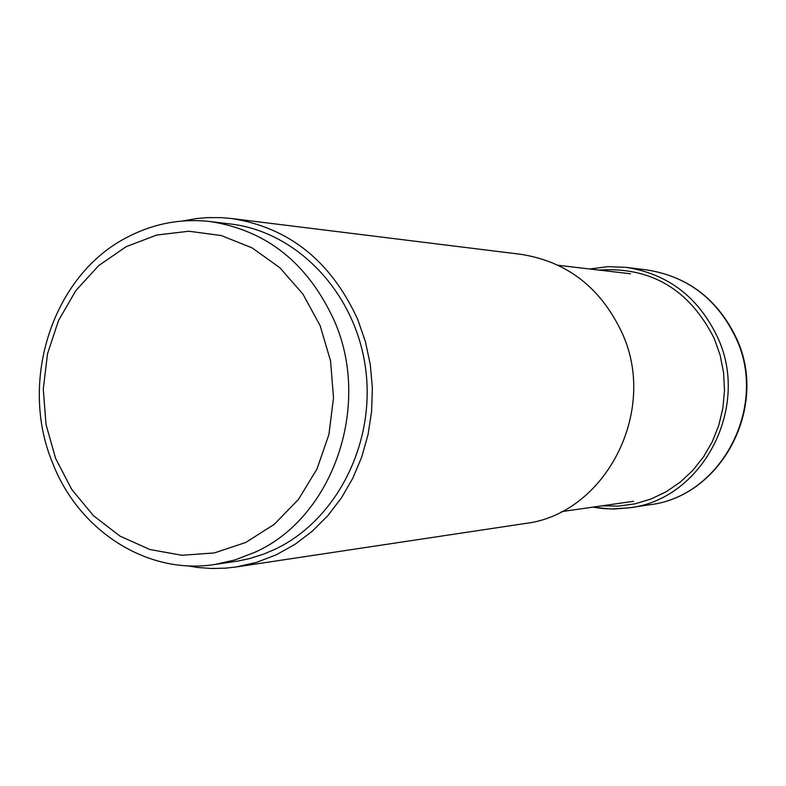 <?xml version="1.0" encoding="UTF-8"?>
<svg xmlns="http://www.w3.org/2000/svg" width="786" height="786" viewBox="0 0 786 786"><rect width="100%" height="100%" fill="white"/><g stroke="black" fill="none" stroke-linecap="round" stroke-linejoin="round"><path stroke-width="1.18" d="M231.664 218.528L520.922 254.33C567.06 261.551 600.73 287.666 621.952 332.675C658.717 411.51 604.974 514.584 524.449 523.604L236.232 566.961L256.57 562.363L276.25 554.808L294.888 544.403L312.18 531.307L327.772 515.734L341.399 497.951L352.786 478.261L361.727 457.03L368.035 434.619L371.601 411.451L372.358 387.94L370.275 364.527L365.402 341.635L357.827 319.676C331.152 261.276 289.101 227.557 231.664 218.528L221.131 217.624L207.072 217.634L196.579 218.557L182.735 220.984M187.255 565.792L197.659 567.472L211.66 568.504L225.72 568.15L236.232 566.961M210.059 221.544L230.318 223.961C296.902 231.585 355.223 292.412 365.47 367.642C376.042 442.803 336.634 520.44 274.619 549.463L263.536 554.159L249.29 558.649L237.667 561.116L214.549 564.525L235.102 559.917L254.959 552.234C332.596 517.954 371.866 406.175 334.482 321.16C308.181 263.438 266.709 230.229 210.059 221.544C181.055 218.331 153.516 223.538 127.44 237.156C52.917 274.835 18.422 380.748 52.465 462.62C78.492 530.737 147.169 575.136 214.549 564.525M126.094 246.716L156.64 235.053L188.895 231.231L221.279 235.554L252.139 247.895L279.855 267.741L302.954 294.131L320.167 325.738L330.552 360.931L333.519 397.834L328.921 434.511L316.994 468.987L298.415 499.464L274.216 524.38L245.704 542.478L214.401 552.922L181.93 555.28L149.92 549.532L119.963 536.091L93.475 515.695L71.713 489.403L55.649 458.523L46.03 424.548L43.269 389.109L47.504 353.857L58.537 320.482L75.878 290.555L98.751 265.55L126.094 246.716M646.623 269.893C687.524 276.279 717.333 299.083 736.069 338.285C768.531 406.912 721.116 496.664 649.698 504.759C721.597 496.506 768.934 406.883 736.502 338.412C717.765 299.191 687.799 276.358 646.623 269.893L626.265 267.368C668.031 273.901 698.479 297.236 717.618 337.381C750.787 407.659 702.33 499.562 629.419 507.805L649.698 504.759M592.89 507.137L603.265 508.581L613.728 509.023L629.419 507.805L611.086 509.014L592.85 507.137M601.997 505.83L618.602 506.115L635.098 503.826L651.122 498.982L666.322 491.672L680.342 482.054L692.879 470.323L703.627 456.725L712.342 441.585L718.817 425.216L722.904 407.993L724.505 390.318L723.572 372.584L720.143 355.184L714.278 338.54C689.44 289.445 650.975 266.621 598.903 270.07M589.726 268.999L607.912 266.65L626.265 267.368M561.538 511.637L633.545 501.291M558.315 265.314L630.568 273.774"/></g></svg>
